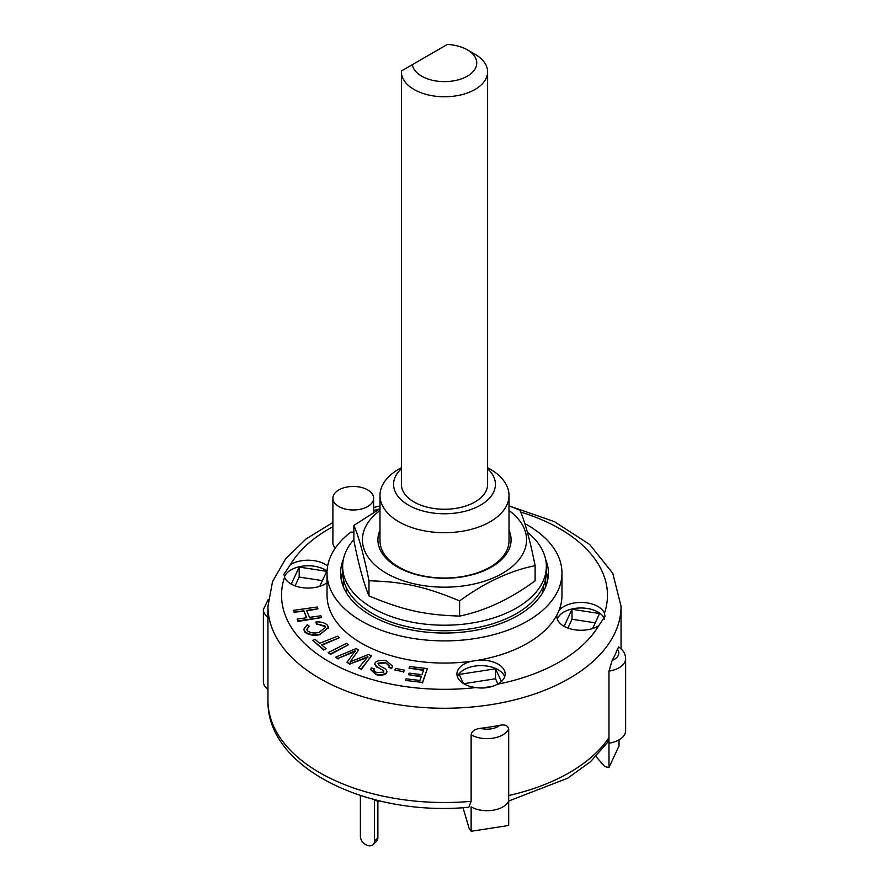 <?xml version="1.0" encoding="UTF-8"?>
<svg xmlns="http://www.w3.org/2000/svg" width="889" height="889" viewBox="0 0 889 889"><rect width="100%" height="100%" fill="white"/><g stroke="black" fill="none" stroke-linecap="round" stroke-linejoin="round"><path stroke-width="1.33" d="M487.617 71.865L487.617 484.361A43.117 24.892 180 0 1 444.5 509.253A43.117 24.892 180 0 1 401.384 484.361L401.384 71.865A43.117 24.892 0 0 0 444.5 96.768A43.117 24.892 0 0 0 487.617 71.865A43.117 24.892 0 0 0 474.993 54.262L467.303 49.828A32.248 18.625 180 0 1 458.146 79.877A32.248 18.625 180 0 1 412.374 64.641L401.406 70.964A43.117 24.892 0 0 0 401.384 71.865M412.374 64.641L447.345 44.45A32.248 18.625 180 0 1 467.303 49.828M346.299 587.562L346.299 591.985A99.135 57.24 0 0 0 346.299 591.996L345.921 591.996M543.079 591.996L542.701 591.996A99.135 57.24 0 0 0 543.612 585.518M346.588 593.119A99.135 57.24 180 0 1 346.299 591.996M542.701 591.996A99.135 57.24 180 0 1 542.412 593.119M353.878 539.579A101.857 58.807 0 0 0 342.643 566.415A101.857 58.807 0 0 0 440.877 625.178A101.857 58.807 0 0 0 546.357 566.415A101.857 58.807 0 0 0 527.344 532.211M342.643 566.415L342.643 571.96A101.857 58.807 0 0 0 440.877 630.723A101.857 58.807 0 0 0 546.357 571.96L546.357 566.415M401.384 467.67L398.883 469.114A64.508 37.238 0 0 0 379.992 495.451L379.992 540.79A64.508 37.238 0 0 0 398.883 567.115A64.508 37.238 0 0 0 469.181 575.194A64.508 37.238 0 0 0 509.008 540.79L509.008 495.451A64.508 37.238 0 0 0 490.117 469.114L487.617 467.67M379.992 530.266A66.586 38.449 0 0 0 444.5 578.25A66.586 38.449 0 0 0 509.008 530.266M379.992 510.508A82.077 47.384 0 0 0 403.939 580.995A82.077 47.384 0 0 0 521.098 556.814A82.077 47.384 0 0 0 509.008 510.508M509.008 505.808L520.009 510.275C525.043 522.065 530.088 540.523 535.122 565.648C509.953 570.727 484.794 582.473 459.624 600.897C424.964 586.529 403.65 581.795 368.991 580.773C363.957 555.636 358.912 537.178 353.878 525.399L379.992 508.752M353.878 525.399L353.878 540.568C358.912 565.704 363.957 584.162 368.991 595.941C403.65 610.31 424.964 615.044 459.624 616.066C484.794 610.999 509.953 599.242 535.122 580.817L535.122 565.648M368.991 580.773L368.991 595.941M459.624 600.897L459.624 616.066M377.881 801.245L377.881 837.749L374.491 841.138A8.145 5.756 45 0 1 373.191 844.55A8.145 5.756 45 0 1 365.29 844.417A8.145 5.756 45 0 1 360.378 836.438L360.378 795.499M373.191 844.55L376.592 841.15A8.145 5.756 -135 0 0 377.881 837.749M378.603 800.633L378.603 801.489L379.292 800.8M378.603 801.489L374.491 800.111L374.491 841.138M405.495 680.429L406.051 678.829L419.941 680.452L421.419 676.24L408.573 674.74L409.129 673.14L421.975 674.64L423.664 669.828L409.073 668.128L409.64 666.517L427.353 668.584L422.508 682.419L405.495 680.429L422.508 682.419M421.23 676.773L408.573 674.74M423.475 670.362L409.073 668.128M422.508 682.974L427.353 668.584M297.104 619.1L306.738 617.755L303.816 610.799L294.17 612.143L293.414 610.354L317.173 607.02L317.929 608.809L306.561 610.41L309.494 617.366L320.851 615.766L321.607 617.555L297.859 620.889L297.104 619.1L297.859 620.889M306.527 617.777L303.816 610.799M303.816 611.343L294.17 612.143M294.17 612.699L293.414 610.354M306.783 610.932L317.929 608.809M297.859 621.444L321.607 617.555M326.141 648.692L323.818 649.626L312.75 640.369L315.084 639.435L319.707 643.303L337.498 636.224L339.309 637.735L321.518 644.825L326.141 648.692L323.818 649.626M323.818 650.181L312.75 640.369M321.962 645.192L339.309 637.735M394.816 669.995L395.738 668.45L404.451 670.173L403.528 671.728L394.816 669.995L403.528 671.728M403.528 672.284L404.451 670.173M328.119 652.659L346.454 643.336L348.566 644.714L330.219 654.048L328.119 652.659L330.219 654.048M330.219 654.604L348.566 644.714M327.419 625.145L328.374 627.478L320.429 634.046C313.55 635.424 308.272 634.479 304.583 631.234L303.86 629.223L307.25 624.7L309.25 626.189L306.749 629.356L307.227 630.634C310.239 632.99 314.195 633.568 319.084 632.368L325.507 627.401L324.963 625.989L316.517 623.834L315.928 621.967C321.062 621.655 324.896 622.722 327.419 625.145M328.363 627.756L320.429 634.046M320.429 634.59C313.55 635.968 308.272 635.035 304.583 631.79L304.583 631.234M304.583 631.79L303.871 629.49M306.772 629.634L309.25 626.189M325.485 627.678L324.963 625.989M324.963 626.545L316.517 623.834M316.517 624.389L315.928 621.967M389.326 666.261L385.382 662.394L378.247 663.116L378.025 663.827M385.382 662.95L378.247 663.672L379.247 665.528L385.793 669.161L387.015 671.451L386.515 672.795C383.915 674.707 380.403 675.14 376.003 674.095L370.735 669.45L371.302 667.939L374.158 668.761L373.836 669.661M386.993 671.728L386.515 672.795M386.515 673.351C383.915 675.262 380.403 675.696 376.003 674.651L370.757 669.728M373.858 669.95L374.158 668.761C373.402 670.362 374.402 671.639 377.158 672.606L383.559 672.084L383.726 670.739L376.403 666.494L374.814 663.783L375.336 662.372C378.103 660.338 381.837 659.849 386.537 660.905L392.494 666.15L391.749 668.117L388.893 667.295L389.349 665.983L385.382 662.394M383.559 672.084L383.726 670.739L376.403 666.494M383.559 672.64L383.726 671.295M376.403 667.05L374.825 664.061M392.482 666.428L391.749 668.117M391.749 668.672L388.893 667.295M358.589 667.961L367.913 656.704L349.955 663.927L346.999 662.272L355.256 650.781L338.109 658.371L335.553 657.182L356.067 648.614L358.623 649.815L350.199 661.849L368.568 654.471L371.424 655.804L361.134 669.161L358.589 667.961L361.134 669.161M367.913 657.26L364.19 658.204M364.19 658.76L349.955 663.927M349.955 664.483L346.999 662.272M355.256 651.337L351.244 652.559M351.244 653.115L338.109 658.371M338.109 658.927L335.553 657.182M351.255 660.349L358.623 649.815M351.255 660.894L350.199 662.405M361.134 669.717L371.424 655.804M468.792 807.234L471.137 801.345L471.137 734.814C471.615 731.28 474.693 729.102 480.393 728.313A176.544 101.924 0 0 0 499.851 725.302C504.852 724.268 507.797 725.502 508.686 729.002L508.686 825.481L471.137 831.282L469.259 828.781L462.991 807.679M607.598 742.337L608.965 737.648L608.965 671.117L612.143 660.471A176.544 101.924 0 0 0 617.355 649.237L618.666 646.97C623.178 650.003 625.5 653.893 625.634 658.605L625.634 730.68A22.403 12.935 0 0 1 608.965 743.193L608.965 767.585L619.022 745.904L619.022 739.859M608.965 767.585L604.809 766.551L595.941 756.528M608.965 737.648L608.965 743.193L608.965 737.648A176.544 101.924 180 0 1 508.686 795.533L508.686 801.078A22.403 12.935 0 0 1 492.828 810.268A22.403 12.935 0 0 1 471.137 806.89L471.137 831.282M463.736 683.685L495.529 678.774L497.929 683.941M567.927 628.067L572.016 619.255L595.241 622.845M295.081 585.862L299.171 577.05L322.396 580.639M463.413 683.497L459.191 674.418L495.529 668.795L495.529 678.774M564.104 626.323L572.016 609.276L599.564 613.532L592.607 628.523M572.016 609.276L572.016 619.255M291.259 584.106L299.171 567.06L299.171 577.05M343.321 578.717L343.321 586.684L343.321 578.717M545.679 578.717L545.679 586.684L545.679 578.717M268.311 599.386L263.366 609.498L263.366 681.574A22.403 12.935 0 0 0 267.956 689.419M495.529 668.795L501.418 681.463M492.773 686.264L481.438 688.019M299.171 567.06L326.719 571.327L319.762 586.318M524.788 523.565A117.47 67.82 180 0 1 561.97 573.072L561.97 595.241A117.47 67.82 180 0 1 558.87 610.743A117.47 67.82 180 0 1 556.959 614.844A117.47 67.82 180 0 1 478.438 660.171A117.47 67.82 180 0 1 471.337 661.272A117.47 67.82 180 0 1 327.03 595.241L327.03 573.072A117.47 67.82 180 0 1 350.911 532.078A20.369 11.757 180 0 0 353.878 532.155M558.87 610.743A24.103 13.913 180 0 1 583.251 602.498A24.103 13.913 180 0 1 604.442 613.288L605.031 616.433L598.641 625.789A24.103 13.913 180 0 1 563.882 626.189A24.103 13.913 180 0 1 556.814 616.355A24.103 13.913 180 0 1 556.959 614.844M604.576 619.2A24.103 13.913 0 0 0 580.995 607.976A24.103 13.913 0 0 0 557.303 619.122M327.03 582.74A24.103 13.913 180 0 1 291.025 583.984A24.103 13.913 180 0 1 284.558 577.205L283.969 574.227L290.359 564.704A24.103 13.913 180 0 1 327.663 566.026M327.074 571.127A24.103 13.913 0 0 0 302.549 566.137A24.103 13.913 0 0 0 284.458 576.917M478.438 660.171A24.103 13.913 180 0 1 505.163 674.006A24.103 13.913 180 0 1 497.407 684.241C491.106 687.586 483.894 688.708 475.759 687.586A24.103 13.913 180 0 1 464.014 683.852A24.103 13.913 180 0 1 456.946 674.006A24.103 13.913 180 0 1 471.337 661.272M504.674 676.785A24.103 13.913 0 0 0 481.06 665.639A24.103 13.913 0 0 0 457.435 676.785M335.286 548.091A20.369 11.757 180 0 1 332.897 542.579L332.897 498.218A20.369 11.757 180 0 1 353.277 486.461A20.369 11.757 180 0 1 373.647 498.218A20.369 11.757 180 0 1 361.067 509.086A20.369 11.757 180 0 1 338.865 506.541A20.369 11.757 180 0 1 332.897 498.218M561.97 573.072A117.47 67.82 180 0 1 444.5 640.891A117.47 67.82 180 0 1 327.03 573.072M545.59 559.248A103.891 59.985 180 0 1 548.391 573.072A103.891 59.985 180 0 1 484.261 628.479A103.891 59.985 180 0 1 371.035 615.477A103.891 59.985 180 0 1 340.609 573.072A103.891 59.985 180 0 1 343.41 559.248M379.992 495.451A64.508 37.238 0 0 0 398.883 521.787A64.508 37.238 0 0 0 469.181 529.855A64.508 37.238 0 0 0 509.008 495.451M487.617 468.714A50.929 29.404 180 0 1 476.26 507.352A50.929 29.404 180 0 1 408.484 505.152A50.929 29.404 180 0 1 401.384 468.714M341.054 578.617A103.891 59.985 180 0 1 342.654 572.327M546.346 572.327A103.891 59.985 180 0 1 547.946 578.617M376.003 674.651L376.003 674.095M499.851 725.302A15.613 9.012 180 0 1 480.393 728.313M471.137 734.814A22.403 12.935 0 0 0 492.828 738.192A22.403 12.935 0 0 0 508.686 729.002M617.355 649.237A15.613 9.012 180 0 1 612.143 660.471M608.965 671.117A22.403 12.935 0 0 0 625.634 658.605M263.366 609.498A22.403 12.935 0 0 0 267.956 617.344M471.137 801.345A176.544 101.924 180 0 1 319.662 772.663A176.544 101.924 180 0 1 267.956 700.588L267.956 606.331A176.544 101.924 0 0 0 319.662 678.407A176.544 101.924 0 0 0 512.064 700.499A176.544 101.924 0 0 0 621.044 606.331L612.788 573.316L589.618 544.424L554.358 521.643L510.019 506.197M475.759 687.586A162.965 94.09 180 0 1 329.263 661.772A162.965 94.09 180 0 1 284.558 577.205M290.359 564.704A162.965 94.09 180 0 1 332.897 526.677M373.647 510.519A162.965 94.09 180 0 1 379.703 508.919M520.732 512.086A162.965 94.09 180 0 1 604.442 613.288M598.641 625.789A162.965 94.09 180 0 1 497.407 684.241M328.374 627.478L328.374 628.034M303.86 629.223L303.86 629.779M387.015 671.451L387.015 672.006M374.814 663.783L374.814 664.339M392.494 666.15L392.494 666.706M508.686 801.033L567.704 778.186L590.529 761.684L607.631 742.304M621.044 648.814L621.044 606.331M379.992 505.963L373.647 507.541M332.897 522.488L306.127 538.901L285.613 558.814L272.512 581.65L267.956 606.331M373.647 512.408L373.647 498.218M468.803 807.256C369.035 816.869 266.578 768.34 267.956 700.588"/></g></svg>
